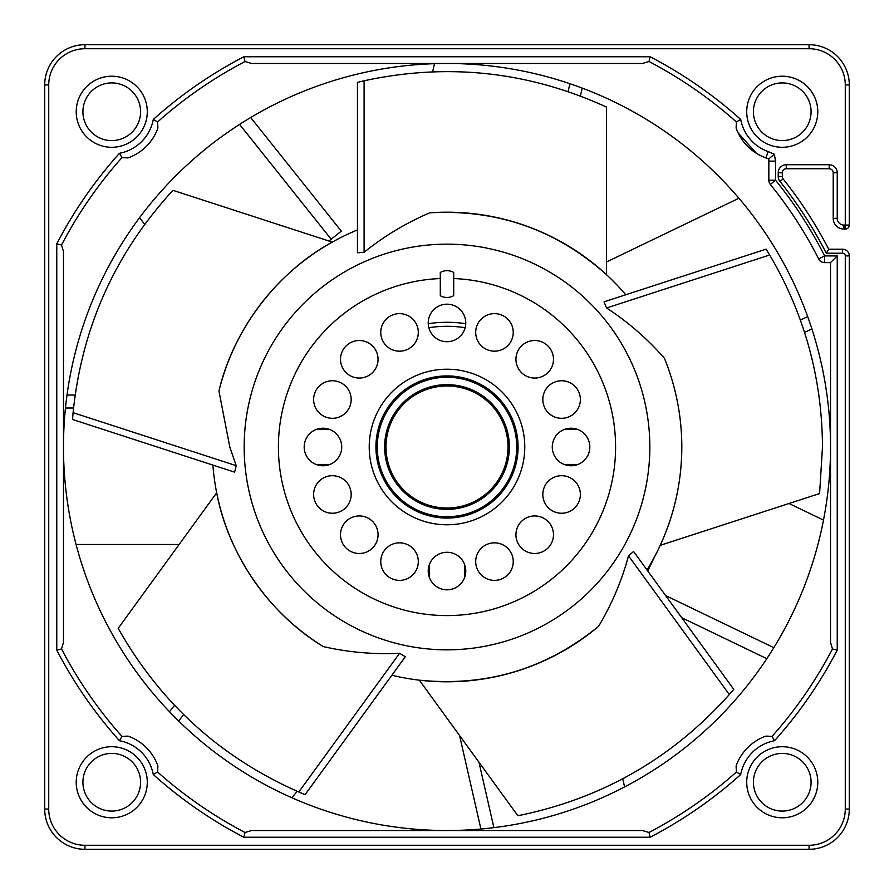 <?xml version="1.0" encoding="UTF-8"?>
<svg xmlns="http://www.w3.org/2000/svg" width="894" height="894" viewBox="0 0 894 894"><rect width="100%" height="100%" fill="white"/><g stroke="black" fill="none" stroke-linecap="round" stroke-linejoin="round"><path stroke-width="1.34" d="M664.376 358.203C675.931 386.677 681.742 416.269 681.809 447C681.709 481.341 674.512 514.128 660.219 545.351L819.586 493.566L822.48 447C822.111 378.263 804.511 314.252 769.678 254.991L766.124 249.158L604.02 301.826L606.579 307.994C627.99 321.929 647.256 338.67 664.376 358.203A234.809 234.809 0 0 1 647.032 569.981M475.697 332.4A18.774 18.774 0 0 0 494.471 351.174A18.774 18.774 0 0 0 513.245 332.4A18.774 18.774 0 0 0 494.471 313.626A18.774 18.774 0 0 0 475.697 332.4M515.939 359.287A18.774 18.774 0 0 0 534.713 378.061A18.774 18.774 0 0 0 553.487 359.287A18.774 18.774 0 0 0 534.713 340.513A18.774 18.774 0 0 0 515.939 359.287M542.826 399.529A18.774 18.774 0 0 0 561.6 418.303A18.774 18.774 0 0 0 580.374 399.529A18.774 18.774 0 0 0 561.6 380.755A18.774 18.774 0 0 0 542.826 399.529M552.268 447A18.774 18.774 0 0 0 571.043 465.774A18.774 18.774 0 0 0 589.816 447A18.774 18.774 0 0 0 571.043 428.226A18.774 18.774 0 0 0 552.268 447M542.826 494.471A18.774 18.774 0 0 0 561.6 513.245A18.774 18.774 0 0 0 580.374 494.471A18.774 18.774 0 0 0 561.6 475.697A18.774 18.774 0 0 0 542.826 494.471M515.939 534.713A18.774 18.774 0 0 0 534.713 553.487A18.774 18.774 0 0 0 553.487 534.713A18.774 18.774 0 0 0 534.713 515.939A18.774 18.774 0 0 0 515.939 534.713M475.697 561.6A18.774 18.774 0 0 0 494.471 580.374A18.774 18.774 0 0 0 513.245 561.6A18.774 18.774 0 0 0 494.471 542.826A18.774 18.774 0 0 0 475.697 561.6M428.226 571.043A18.774 18.774 0 0 0 447 589.816A18.774 18.774 0 0 0 465.774 571.043A18.774 18.774 0 0 0 447 552.268A18.774 18.774 0 0 0 428.226 571.043M380.755 561.6A18.774 18.774 0 0 0 399.529 580.374A18.774 18.774 0 0 0 418.303 561.6A18.774 18.774 0 0 0 399.529 542.826A18.774 18.774 0 0 0 380.755 561.6M340.513 534.713A18.774 18.774 0 0 0 359.287 553.487A18.774 18.774 0 0 0 378.061 534.713A18.774 18.774 0 0 0 359.287 515.939A18.774 18.774 0 0 0 340.513 534.713M313.626 494.471A18.774 18.774 0 0 0 332.4 513.245A18.774 18.774 0 0 0 351.174 494.471A18.774 18.774 0 0 0 332.4 475.697A18.774 18.774 0 0 0 313.626 494.471M304.183 447A18.774 18.774 0 0 0 322.957 465.774A18.774 18.774 0 0 0 341.731 447A18.774 18.774 0 0 0 322.957 428.226A18.774 18.774 0 0 0 304.183 447M313.626 399.529A18.774 18.774 0 0 0 332.4 418.303A18.774 18.774 0 0 0 351.174 399.529A18.774 18.774 0 0 0 332.4 380.755A18.774 18.774 0 0 0 313.626 399.529M340.513 359.287A18.774 18.774 0 0 0 359.287 378.061A18.774 18.774 0 0 0 378.061 359.287A18.774 18.774 0 0 0 359.287 340.513A18.774 18.774 0 0 0 340.513 359.287M380.755 332.4A18.774 18.774 0 0 0 399.529 351.174A18.774 18.774 0 0 0 418.303 332.4A18.774 18.774 0 0 0 399.529 313.626A18.774 18.774 0 0 0 380.755 332.4M428.226 322.957A18.774 18.774 0 0 0 447 341.731A18.774 18.774 0 0 0 465.774 322.957A18.774 18.774 0 0 0 447 304.183A18.774 18.774 0 0 0 428.226 322.957M440.295 272.458L440.295 295.679A13.41 13.41 0 0 0 453.705 295.679L453.705 272.458C449.246 270.066 444.776 270.066 440.295 272.458M518.073 447A71.073 71.073 0 0 1 447 518.073A71.073 71.073 0 0 1 375.927 447A71.073 71.073 0 0 1 447 375.927A71.073 71.073 0 0 1 518.073 447M524.778 447A77.778 77.778 0 0 1 447 524.778A77.778 77.778 0 0 1 369.222 447A77.778 77.778 0 0 1 447 369.222A77.778 77.778 0 0 1 524.778 447M218.952 391.069C232.999 330.031 277.218 271.91 332.311 242.106L172.944 190.333C115.035 253.382 81.745 327.495 73.096 412.67L72.526 419.476L234.641 472.155L236.195 465.662L229.792 447L218.952 391.069A234.809 234.809 0 0 1 357.455 229.937M429.723 212.828C497.131 209.073 556.034 229.669 606.423 274.603L606.423 107.045C528.555 71.453 447.782 62.703 364.104 80.784L357.455 82.349L357.455 252.801L364.104 252.276C383.973 236.217 405.854 223.064 429.723 212.828A234.809 234.809 0 0 1 625.766 294.763M399.607 653.257L298.808 791.995L305.111 794.643L405.295 656.744L399.607 653.257C374.094 654.576 348.66 652.352 323.337 646.608A234.809 234.809 0 0 1 212.884 465.081M628.516 555.811L729.314 694.549L733.773 689.375L633.589 551.475L628.516 555.811C621.878 580.485 611.921 603.975 598.622 626.292A234.809 234.809 0 0 1 391.851 675.238M364.104 252.276L364.104 80.784M606.579 307.994L769.678 254.991M598.622 626.292C546.29 668.947 486.537 686.916 419.353 680.178L517.849 815.741C601.763 798.767 672.254 758.369 729.314 694.549M323.337 646.608C269.619 614.39 228.015 554.358 216.694 492.762L118.198 628.326C160.272 702.885 220.472 757.441 298.808 791.995M236.195 465.662L73.096 412.67M453.705 272.458A13.41 13.41 0 0 0 450.475 271.117M121.953 157.612A435.199 435.199 0 0 0 61.507 245.012L63.474 251.538L63.474 447A383.526 383.526 0 0 1 447 63.474A383.526 383.526 0 0 1 830.526 447A383.526 383.526 0 0 1 447 830.526A383.526 383.526 0 0 1 63.474 447L63.474 642.462L61.507 648.988L56.769 650.15L56.769 243.85A439.949 439.949 0 0 1 119.461 153.276A42.241 42.241 0 0 0 153.276 119.461L157.612 121.953L157.892 128.065A48.946 48.946 0 0 1 128.065 157.892L121.953 157.612L119.461 153.276M817.786 782.25A35.536 35.536 0 0 1 782.25 817.786A35.536 35.536 0 0 1 746.713 782.25A35.536 35.536 0 0 1 782.25 746.713A35.536 35.536 0 0 1 817.786 782.25M753.418 782.25A28.831 28.831 0 0 0 782.25 811.081A28.831 28.831 0 0 0 811.081 782.25A28.831 28.831 0 0 0 782.25 753.418A28.831 28.831 0 0 0 753.418 782.25M147.287 782.25A35.536 35.536 0 0 1 111.75 817.786A35.536 35.536 0 0 1 76.213 782.25A35.536 35.536 0 0 1 111.75 746.713A35.536 35.536 0 0 1 147.287 782.25M82.918 782.25A28.831 28.831 0 0 0 111.75 811.081A28.831 28.831 0 0 0 140.581 782.25A28.831 28.831 0 0 0 111.75 753.418A28.831 28.831 0 0 0 82.918 782.25M817.786 111.75A35.536 35.536 0 0 1 782.25 147.287A35.536 35.536 0 0 1 746.713 111.75A35.536 35.536 0 0 1 782.25 76.213A35.536 35.536 0 0 1 817.786 111.75M753.418 111.75A28.831 28.831 0 0 0 782.25 140.581A28.831 28.831 0 0 0 811.081 111.75A28.831 28.831 0 0 0 782.25 82.918A28.831 28.831 0 0 0 753.418 111.75M147.287 111.75A35.536 35.536 0 0 1 111.75 147.287A35.536 35.536 0 0 1 76.213 111.75A35.536 35.536 0 0 1 111.75 76.213A35.536 35.536 0 0 1 147.287 111.75M82.918 111.75A28.831 28.831 0 0 0 111.75 140.581A28.831 28.831 0 0 0 140.581 111.75A28.831 28.831 0 0 0 111.75 82.918A28.831 28.831 0 0 0 82.918 111.75M508.72 411.765A6.705 6.705 0 0 0 508.641 412.782L508.72 411.765M509.356 478.212A6.705 6.705 0 0 0 508.641 481.218L509.356 478.212L510.552 478.815M385.28 482.235A6.705 6.705 0 0 0 384.643 478.212L385.28 482.235M384.643 415.788A6.705 6.705 0 0 0 385.28 411.765L384.643 415.788L383.448 415.185M515.559 428.271L513.167 424.974A6.705 6.705 0 0 0 515.559 428.271A6.705 6.705 0 0 1 513.167 424.974L514.441 424.561M508.015 447A61.015 61.015 0 0 1 447 508.015A61.015 61.015 0 0 1 385.984 447A61.015 61.015 0 0 1 447 385.984A61.015 61.015 0 0 1 508.015 447M377.268 447A69.732 69.732 0 0 1 447 377.268A69.732 69.732 0 0 1 516.732 447A69.732 69.732 0 0 1 447 516.732A69.732 69.732 0 0 1 377.268 447M509.356 447A62.356 62.356 0 0 1 447 509.356A62.356 62.356 0 0 1 384.643 447A62.356 62.356 0 0 1 447 384.643A62.356 62.356 0 0 1 509.356 447M564.069 464.433L578.016 464.433M578.016 429.567L564.069 429.567M465.171 327.685A120.69 120.69 0 0 0 428.829 327.685M329.931 429.567L315.984 429.567M315.984 464.433L329.931 464.433M429.567 564.069L429.567 578.016M464.433 578.016L464.433 564.069M515.559 465.729A6.705 6.705 0 0 0 513.167 469.026L515.559 465.729A6.705 6.705 0 0 0 513.167 469.026L514.441 469.439M482.235 508.72A6.705 6.705 0 0 0 478.212 509.356L482.235 508.72A6.705 6.705 0 0 0 478.212 509.356L478.815 510.552M508.72 482.235L508.641 481.218A6.705 6.705 0 0 0 508.72 482.235A6.705 6.705 0 0 1 508.641 481.218M428.271 515.559A6.705 6.705 0 0 0 424.974 513.167L428.271 515.559A6.705 6.705 0 0 0 424.974 513.167L424.561 514.441M465.729 515.559L469.026 513.167A6.705 6.705 0 0 0 465.729 515.559A6.705 6.705 0 0 1 469.026 513.167L469.439 514.441M411.765 508.72L415.788 509.356A6.705 6.705 0 0 0 411.765 508.72A6.705 6.705 0 0 1 415.788 509.356L415.185 510.552M378.441 428.271A6.705 6.705 0 0 0 380.833 424.974L378.441 428.271A6.705 6.705 0 0 0 380.833 424.974L379.559 424.561M378.441 465.729L380.833 469.026A6.705 6.705 0 0 0 378.441 465.729A6.705 6.705 0 0 1 380.833 469.026L379.559 469.439M411.765 385.28A6.705 6.705 0 0 0 415.788 384.643L411.765 385.28A6.705 6.705 0 0 0 415.788 384.643L415.185 383.448M508.641 412.782A6.705 6.705 0 0 0 509.356 415.788L508.641 412.782A6.705 6.705 0 0 0 509.356 415.788L510.552 415.185M482.235 385.28L478.212 384.643A6.705 6.705 0 0 0 482.235 385.28A6.705 6.705 0 0 1 478.212 384.643L478.815 383.448M67.005 395.059L75.13 395.059M65.463 408.01L73.554 408.01M76.068 544.491L179.113 544.491M849.3 225.064L845.277 225.064L845.277 84.93A36.207 36.207 0 0 0 809.07 48.723L84.93 48.723A36.207 36.207 0 0 0 48.723 84.93L48.723 809.07A36.207 36.207 0 0 0 84.93 845.277L809.07 845.277A36.207 36.207 0 0 0 845.277 809.07L845.277 255.907A2.682 2.682 0 0 0 842.595 253.225L842.595 249.202L828.727 249.202A429.925 429.925 0 0 0 783.133 178.945A4.023 4.023 0 0 1 782.25 176.431A4.023 4.023 0 0 0 783.133 178.945A429.925 429.925 0 0 1 828.727 249.202L842.595 249.202A6.705 6.705 0 0 1 849.3 255.907L849.3 809.07A40.23 40.23 0 0 1 809.07 849.3L84.93 849.3A40.23 40.23 0 0 1 44.7 809.07L44.7 84.93A40.23 40.23 0 0 1 84.93 44.7L809.07 44.7A40.23 40.23 0 0 1 849.3 84.93L849.3 225.064A4.023 4.023 0 0 1 845.277 229.087A4.023 4.023 0 0 0 849.3 225.064A4.023 4.023 0 0 1 845.277 229.087L843.936 229.087A10.728 10.728 0 0 1 833.208 218.359L833.208 172.765A4.023 4.023 0 0 0 829.185 168.742L786.273 168.742A4.023 4.023 0 0 0 782.25 172.765L782.496 177.828M849.3 620.09L849.3 620.984M273.91 849.3L273.016 849.3M44.7 620.984L44.7 620.09M782.619 171.089L782.25 172.765L778.227 172.765A8.046 8.046 0 0 1 786.273 164.72L829.185 164.72A8.046 8.046 0 0 1 837.231 172.765L837.231 218.359A6.705 6.705 0 0 0 843.936 225.064L845.277 225.064L845.277 229.087M804.634 208.391L805.583 209.811M830.526 319.963L830.526 305.569M587.816 63.474L574.529 63.474M494.55 830.526L618.436 830.526M770.337 184.443A6.705 6.705 0 0 1 768.84 180.219L768.84 161.132L768.84 180.219L775.545 180.219L770.337 184.443A416.515 416.515 0 0 1 818.636 258.936L824.626 255.907L824.626 262.613A6.705 6.705 0 0 1 818.636 258.936M828.727 249.202L826.268 253.225A425.902 425.902 0 0 0 779.981 181.448A8.046 8.046 0 0 1 778.227 176.431L778.227 172.765M153.276 119.461A439.949 439.949 0 0 1 243.85 56.769L650.15 56.769A439.949 439.949 0 0 1 740.724 119.461A42.241 42.241 0 0 0 768.169 151.578L774.36 154.271L775.545 161.132L768.84 161.132L768.84 158.819L765.934 157.892A48.946 48.946 0 0 1 736.108 128.065L736.388 121.953A435.199 435.199 0 0 0 648.988 61.507L642.462 63.474L251.538 63.474L245.012 61.507A435.199 435.199 0 0 0 157.612 121.953M743.897 751.843L740.701 756.38M61.507 648.988A435.199 435.199 0 0 0 121.953 736.388L128.065 736.108A48.946 48.946 0 0 1 157.892 765.934L157.612 772.047A435.199 435.199 0 0 0 245.012 832.493L251.538 830.526L642.462 830.526L648.988 832.493A435.199 435.199 0 0 0 736.388 772.047L740.724 774.539A439.949 439.949 0 0 1 650.15 837.231L243.85 837.231A439.949 439.949 0 0 1 153.276 774.539A42.241 42.241 0 0 0 119.461 740.724A439.949 439.949 0 0 1 56.769 650.15M736.388 772.047L736.108 765.934A48.946 48.946 0 0 1 765.934 736.108L772.047 736.388L774.539 740.724A42.241 42.241 0 0 0 740.724 774.539M142.157 743.897L137.62 740.701M121.953 736.388L119.461 740.724M157.612 772.047L153.276 774.539M150.103 142.157L153.299 137.62M768.169 151.578L765.934 157.892M740.724 119.461L736.388 121.953M738.109 132.893L756.38 153.299M774.36 154.271L768.84 158.819M772.047 736.388A435.199 435.199 0 0 0 832.493 648.988L830.526 642.462L830.526 262.613L824.626 262.613L830.526 262.613L837.231 255.907L837.231 650.15A439.949 439.949 0 0 1 774.539 740.724M243.85 56.769L245.012 61.507M650.15 56.769L648.988 61.507M61.507 245.012L56.769 243.85M648.988 832.493L650.15 837.231M245.012 832.493L243.85 837.231M832.493 648.988L837.231 650.15M830.526 642.462L830.526 262.613M63.474 251.538L63.474 642.462M447 830.526L642.462 830.526M169.469 711.702L174.531 705.355M178.632 720.989L183.672 714.664M291.947 797.783L297.132 791.279M480.916 829.029L459.572 735.538M493.89 827.643L478.961 762.213M624.582 786.932L622.727 778.819M766.828 658.677L681.686 617.676M773.835 647.669L665.605 595.549M823.497 520.107L789.011 503.501M647.759 570.987L654.989 555.967M811.897 328.925L804.578 332.456M807.673 316.577L800.387 320.086M738.902 198.233L606.423 262.02M434.495 63.675L432.64 71.799M569.903 83.701L568.103 91.59M582.195 88.093L580.396 96.016M250.689 117.527L341.296 231.133L328.925 241M239.592 124.389L331.16 239.212M139.509 217.778L144.705 224.282M440.295 278.548A168.586 168.586 0 0 0 278.414 447A168.586 168.586 0 0 0 447 615.586A168.586 168.586 0 0 0 615.586 447A168.586 168.586 0 0 0 453.705 278.548M244.163 447A202.837 202.837 0 0 1 447 244.163A202.837 202.837 0 0 1 649.837 447A202.837 202.837 0 0 1 447 649.837A202.837 202.837 0 0 1 244.163 447M428.237 323.706A124.713 124.713 0 0 1 465.763 323.706M383.448 478.815L384.643 478.212A6.705 6.705 0 0 1 385.359 481.218M385.359 412.782A6.705 6.705 0 0 0 385.28 411.765M845.277 809.07L849.3 809.07A40.23 40.23 0 0 1 809.07 849.3L809.07 845.277M84.93 845.277L84.93 849.3A40.23 40.23 0 0 1 44.7 809.07L48.723 809.07M48.723 84.93L44.7 84.93A40.23 40.23 0 0 1 84.93 44.7L84.93 48.723M809.07 48.723L809.07 44.7A40.23 40.23 0 0 1 849.3 84.93L845.277 84.93M843.936 225.064L843.936 229.087A10.728 10.728 0 0 1 833.208 218.359L837.231 218.359M837.231 172.765L833.208 172.765A4.023 4.023 0 0 0 829.185 168.742L829.185 164.72M786.273 164.72L786.273 168.742A4.023 4.023 0 0 0 782.25 172.765M842.595 249.202A6.705 6.705 0 0 1 849.3 255.907L845.277 255.907M782.25 176.431L778.227 176.431M783.133 178.945L779.981 181.448M842.595 253.225L826.268 253.225M775.545 161.132L775.545 180.219A423.22 423.22 0 0 1 824.626 255.907L837.231 255.907M736.108 765.934A48.946 48.946 0 0 1 765.934 736.108M128.065 736.108A48.946 48.946 0 0 1 157.892 765.934M157.892 128.065A48.946 48.946 0 0 1 128.065 157.892"/></g></svg>

